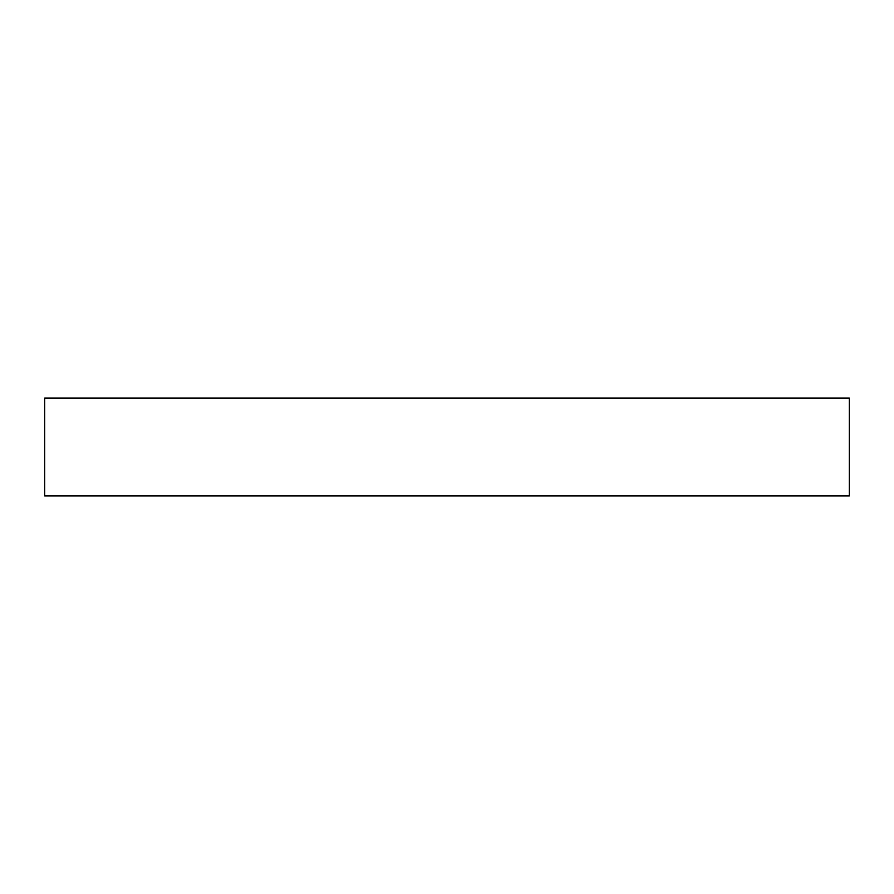 <?xml version="1.0" encoding="UTF-8"?>
<svg xmlns="http://www.w3.org/2000/svg" width="894" height="894" viewBox="0 0 894 894"><rect width="100%" height="100%" fill="white"/><g stroke="black" fill="none" stroke-linecap="round" stroke-linejoin="round"><path stroke-width="1.34" d="M849.3 495.924L44.7 495.924L849.3 495.924L849.3 398.076L44.7 398.076L44.7 495.924L44.7 398.076L849.3 398.076L849.3 495.924"/></g></svg>
